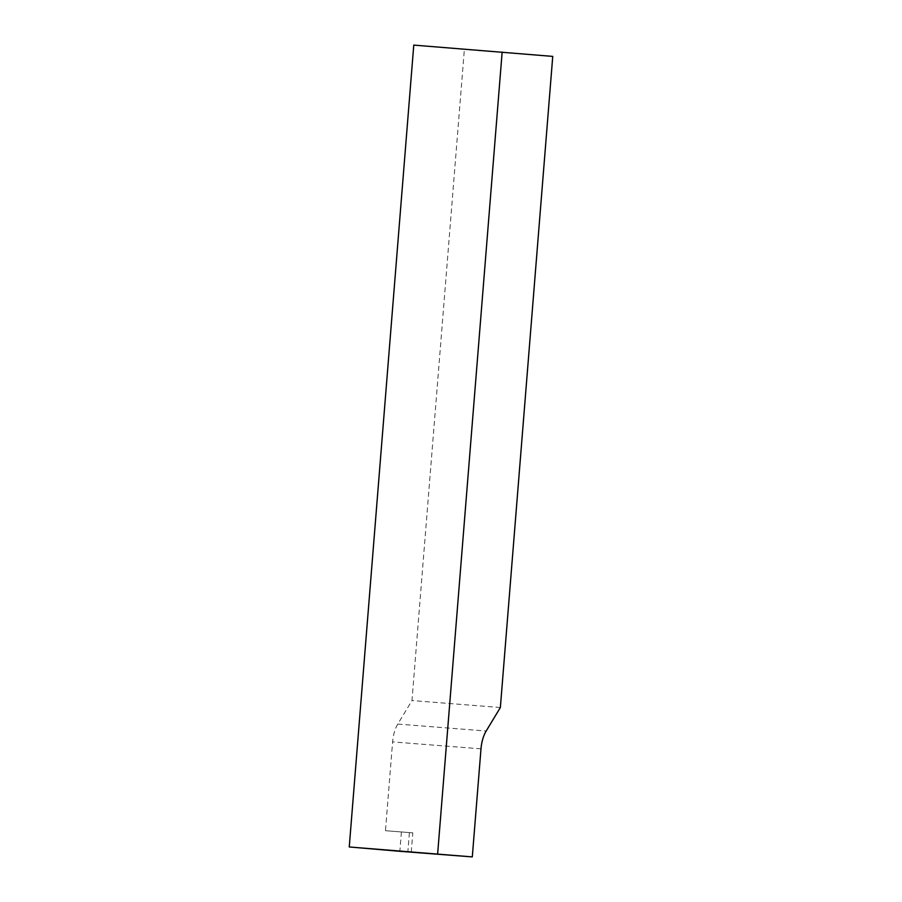 <?xml version="1.0" encoding="UTF-8"?>
<svg xmlns="http://www.w3.org/2000/svg" width="902" height="902" viewBox="0 0 902 902"><rect width="100%" height="100%" fill="white"/><g stroke="black" fill="none" stroke-linecap="round" stroke-linejoin="round"><path stroke-width="0.68" stroke-dasharray="4.51 3.38" d="M411.256 852.097L412.8 832.85L385.458 830.697L392.607 741.895A25.741 12.797 -85.5 0 1 397.793 724.069L411.977 700.561L464.361 49.441L413.77 45.1M401.39 832.061L399.845 851.308M409.407 832.693L407.851 851.939M412.8 832.85L385.458 830.697M552.746 56.398L464.361 49.441M500.362 707.518L411.977 700.561M397.793 724.069L486.178 731.026M480.992 748.852L392.607 741.895"/><path stroke-width="1.35" d="M399.845 851.308L349.254 846.967L413.77 45.1L552.746 56.398L500.362 707.518L486.178 731.026A25.741 12.797 94.5 0 0 480.992 748.852L472.298 856.9L399.845 851.308M349.254 846.967L472.298 856.9M437.639 853.923L502.155 52.057"/></g></svg>
